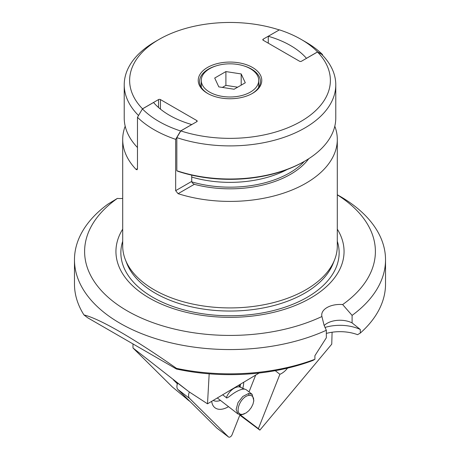<?xml version="1.0" encoding="UTF-8"?>
<svg xmlns="http://www.w3.org/2000/svg" width="460" height="460" viewBox="0 0 460 460"><rect width="100%" height="100%" fill="white"/><g stroke="black" fill="none" stroke-linecap="round" stroke-linejoin="round"><path stroke-width="0.69" d="M132.98 343.93L132.98 347.967L172.385 387.009L190.21 401.683M177.267 383.697L173.305 379.77L188.859 391.667L132.98 347.967M239.815 415.144L259.883 430.129L331.752 344.166L332.091 332.235M259.17 373.02L207.506 403.817L188.859 391.667M209.179 373.825L207.506 403.817M259.883 430.129L258.382 428.639L279.893 374.302A13.518 7.935 127.3 0 0 287.534 368.126M258.382 428.639L240.2 414.811M279.893 374.302L275.247 370.674M250.315 68.684A28.727 16.583 180 0 1 258.727 80.408A28.727 16.583 180 0 1 240.994 95.732A28.727 16.583 180 0 1 209.685 92.138A28.727 16.583 180 0 1 201.273 80.408A28.727 16.583 180 0 1 219.006 65.09A28.727 16.583 180 0 1 250.315 68.684M241.195 73.945L225.9 71.582L214.705 78.045L218.805 86.871L234.1 89.24L245.295 82.777L241.195 73.945L241.195 85.14M222.358 87.423L225.9 85.376L225.9 71.582M225.9 85.376L237.642 87.193M191.785 181.878A84.22 48.622 0 0 0 304.37 161.368A84.22 48.622 180 0 1 191.785 181.878M287.207 169.481A84.485 48.777 180 0 1 191.728 177.071M335.777 84.824A105.777 61.071 0 0 1 282.745 137.758A105.777 61.071 0 0 1 176.83 137.62L176.83 170.729L177.819 171.264A104.426 60.289 0 0 0 303.841 161.673L304.796 161.121A105.777 61.071 0 0 0 335.777 117.938L335.777 84.824A105.777 61.071 0 0 0 321.442 54.125L317.48 51.997A100.372 57.948 180 0 1 300.972 121.388A100.372 57.948 180 0 1 180.791 130.916L196.799 121.67A1.351 0.782 0 0 0 197.196 121.118A1.351 0.782 0 0 0 196.799 120.566L196.799 121.67M279.255 29.929L263.2 39.146A1.351 0.782 0 0 0 262.804 39.698A1.351 0.782 0 0 0 263.2 40.25L299.558 61.243A1.351 0.782 0 0 0 301.467 61.243L317.48 51.997M196.799 120.566L160.442 99.578A1.351 0.782 0 0 0 158.533 99.578L142.519 108.819A100.372 57.948 180 0 1 159.028 39.433A100.372 57.948 180 0 1 279.208 29.906M207.535 93.38A31.769 18.342 0 0 0 252.465 93.38A31.769 18.342 0 0 0 252.465 67.442A31.769 18.342 0 0 0 207.535 67.442A31.769 18.342 0 0 0 207.535 93.38L207.535 93.38M176.83 137.62L180.791 130.916M137.477 147.533A105.777 61.071 180 0 1 124.223 117.938L124.223 84.824A105.777 61.071 180 0 1 155.204 41.642L159.028 39.433M138.535 115.5A105.777 61.071 180 0 1 124.223 84.824M176.83 170.729A105.777 61.071 0 0 0 304.796 161.121M208.023 93.656A30.417 17.56 180 0 1 199.583 81.512A30.417 17.56 180 0 1 216.177 65.872M243.823 65.872A30.417 17.56 180 0 1 251.505 69.098A30.417 17.56 180 0 1 260.417 81.512A30.417 17.56 180 0 1 251.976 93.656M337.301 194.735L339.974 196.276A155.526 89.792 180 0 1 385.526 259.768L385.526 284.05A155.526 89.792 180 0 1 360.301 333.069L357.564 334.679A32.275 18.636 180 0 0 326.335 333.414M176.462 369.029A152.145 87.843 0 0 0 312.915 360.462L314.904 359.277A155.526 89.792 180 0 1 176.502 368.362L176.462 369.029L87.584 317.722L83.967 314.939C91.902 316.911 103.925 322.535 120.025 331.809C136.246 341.193 155.072 353.378 176.502 368.362M83.967 314.939A155.526 89.792 180 0 1 74.474 284.05L74.474 259.768A155.526 89.792 180 0 1 107.904 204.148L117.357 198.421A18.25 10.534 0 0 0 122.699 198.421M385.526 259.768A155.526 89.792 180 0 1 352.096 315.387L352.096 322.909L360.301 329.481A32.275 18.636 0 0 0 324.967 327.457M360.301 333.069L360.301 329.481M324.168 325.513A18.25 10.534 180 0 1 325.577 324.306A18.25 10.534 180 0 1 327.066 323.334A18.25 10.534 180 0 1 352.096 322.909M314.904 359.277L314.904 355.695L326.335 337.784L326.335 330.263A155.526 89.792 180 0 1 120.025 323.259A155.526 89.792 180 0 1 74.474 259.768M352.096 315.387L342.642 304.56A18.25 10.534 0 0 0 327.066 307.533A18.25 10.534 0 0 0 321.724 314.979A18.25 10.534 0 0 0 321.919 316.52L324.104 325.346L326.335 330.263M337.301 194.85A145.389 83.938 180 0 1 342.642 304.56M321.919 316.52A145.389 83.938 180 0 1 127.196 310.845A145.389 83.938 180 0 1 117.357 198.421M122.699 229.16A114.057 65.849 0 0 0 168.866 307.084A114.057 65.849 0 0 0 310.649 298.051A114.057 65.849 0 0 0 337.301 229.16M334.805 126.189A107.301 61.95 180 0 1 337.301 139.46L337.301 245.973A107.301 61.95 180 0 1 334.598 259.785A107.301 61.95 180 0 1 305.871 289.777A107.301 61.95 0 0 1 154.129 289.777A107.301 61.95 0 0 1 125.402 259.785A107.301 61.95 0 0 1 122.699 245.973L122.699 139.46A107.301 61.95 180 0 1 125.195 126.189M308.717 158.734A85.502 49.364 0 0 1 194.315 184.316L192.24 182.867L191.728 181.395L175.662 190.67L178.1 193.677A107.301 61.95 180 0 0 337.301 139.46M175.662 190.67L175.662 139.345A107.301 61.95 180 0 1 154.129 129.731A107.301 61.95 0 0 1 137.477 117.3L142.427 108.922L153.542 102.505A85.502 49.364 0 0 0 169.539 115.316A85.502 49.364 0 0 0 191.728 124.551L180.613 130.968L175.662 139.345M268.272 43.177L268.272 36.265L279.387 29.848A100.539 58.046 180 0 1 301.093 39.364L305.871 42.124A107.301 61.95 180 0 1 322.523 54.556L322.523 55.229M191.728 181.395L191.728 175.133M180.613 130.968A100.539 58.046 180 0 1 142.427 108.922M137.477 117.3L137.477 168.624L137.057 169.78L136.085 169.424A107.301 61.95 180 0 1 122.699 139.46M322.523 54.556L317.572 51.899L306.458 58.316A85.502 49.364 0 0 0 290.461 45.505A85.502 49.364 0 0 0 268.272 36.265M301.093 39.364A100.539 58.046 180 0 1 317.572 51.899M249.027 395.353L251.085 395.485L252.638 396.497L253.564 398.337L253.73 400.942L252.988 404.144L251.304 407.572L248.866 410.676L246.111 412.942L242.771 414.27C233.306 415.788 239.666 396.572 249.027 395.353L248.544 393.518L242.817 396.457L238.01 402.592L236.124 409.371L237.946 413.971L241.517 414.759L243.662 414.132M253.799 400.562L252.114 394.306L248.544 393.518M222.651 394.789L226.366 397.67C226.36 398.521 228.102 397.555 231.587 394.766C235.974 391.552 239.752 389.678 242.909 389.143L244.57 389.085L246.077 389.614L252.114 394.306M239.988 386.596A18.756 11.011 127.3 0 0 240.54 384.123M240.057 384.416A17.29 10.149 -52.7 0 1 239.694 386.371M255.668 375.113L249.021 391.903M239.959 414.788L232.041 434.786A2.702 1.587 -52.7 0 1 228.551 437A2.702 1.587 -52.7 0 1 228.459 436.919L189.589 398.406A8.113 4.761 -52.7 0 1 189.393 392.012M211.703 401.315A20.953 12.299 127.3 0 0 212.025 403.086A20.953 12.299 127.3 0 0 228.522 406.663M242.702 388.516A20.953 12.299 127.3 0 0 243.691 382.248M177.721 383.145A8.113 4.761 127.3 0 0 176.985 385.647A8.113 4.761 127.3 0 0 177.928 389.511L216.804 428.024A2.702 1.587 127.3 0 0 216.89 428.105A2.702 1.587 127.3 0 0 216.993 428.174M177.387 382.892A4.732 2.777 127.3 0 0 177.364 383.007L176.985 385.647M213.233 400.407A16.221 9.522 127.3 0 0 220.443 400.395M187.117 399.291L190.083 401.551M263.2 40.25L263.2 39.146M160.442 99.578L160.442 109.118M158.533 99.578L158.533 107.508M337.301 241.23A109.141 63.008 180 0 1 307.171 297.309A109.141 63.008 180 0 1 179.153 308.51A109.141 63.008 180 0 1 122.699 241.23M334.598 259.785L333.086 263.597A105.748 61.053 180 0 1 304.773 293.158A105.748 61.053 180 0 1 200.75 308.66A105.748 61.053 180 0 1 126.914 263.597L125.402 259.785M194.315 184.316L178.1 193.677M137.477 168.624L136.085 169.424M241.517 414.759L242.771 414.27M226.366 397.67A11.489 6.704 -52.2 0 1 237.699 386.935A11.489 6.704 -52.2 0 1 241.471 387.751L238.429 385.388M228.459 436.919L216.804 428.024M177.928 389.511L189.589 398.406M258.727 80.408L258.727 87.285M201.273 80.408L201.273 87.285M253.655 401.534L253.816 400.464M244.559 413.753L243.564 414.172M217.315 397.969L237.946 413.971M244.57 389.085L241.471 387.751M228.551 437L216.89 428.105"/></g></svg>
